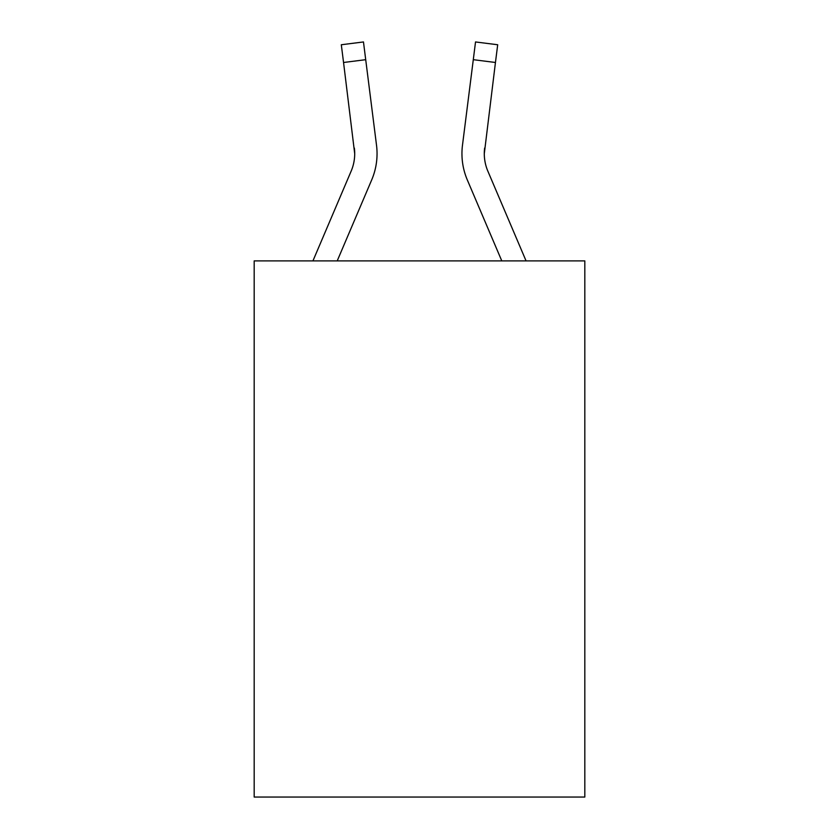 <?xml version="1.0" encoding="UTF-8"?>
<svg xmlns="http://www.w3.org/2000/svg" width="839" height="839" viewBox="0 0 839 839"><rect width="100%" height="100%" fill="white"/><g stroke="black" fill="none" stroke-linecap="round" stroke-linejoin="round"><path stroke-width="1.26" d="M584.814 260.887L584.814 797.05L254.186 797.05L254.186 260.887L584.814 260.887M337.215 260.887L371.698 179.903A67.026 67.026 0 0 0 376.522 145.252L365.71 59.684L343.55 62.485L341.305 44.75L363.476 41.95L365.71 59.684M312.937 260.887L351.142 171.156A44.677 44.677 0 0 0 354.708 153.736L343.55 62.485M376.973 156.903L377.057 154.177L376.973 156.903M376.187 142.567L376.522 145.252M526.063 260.887L487.858 171.156A44.677 44.677 0 0 1 484.292 153.726L495.45 62.485L473.29 59.684L475.524 41.95L497.695 44.75L475.524 41.95L497.695 44.75L475.524 41.95L497.695 44.75L475.524 41.95L497.695 44.75L495.45 62.485M501.785 260.887L467.302 179.903A67.026 67.026 0 0 1 462.478 145.252L473.29 59.684M351.142 171.156A44.677 44.677 0 0 0 354.708 153.736A44.677 44.677 0 0 1 351.142 171.156A44.677 44.677 0 0 0 354.708 153.736L354.362 148.052A44.677 44.677 0 0 1 351.142 171.156M487.858 171.156A44.677 44.677 0 0 1 484.292 153.726L484.638 148.052A44.677 44.677 0 0 0 487.858 171.156A44.677 44.677 0 0 1 484.292 153.726A44.677 44.677 0 0 0 487.858 171.156M377.057 153.621L376.973 156.924L377.057 153.621M341.305 44.75L363.476 41.95M461.943 153.621L462.027 156.924L461.943 153.621M462.478 145.252L462.813 142.567"/></g></svg>
